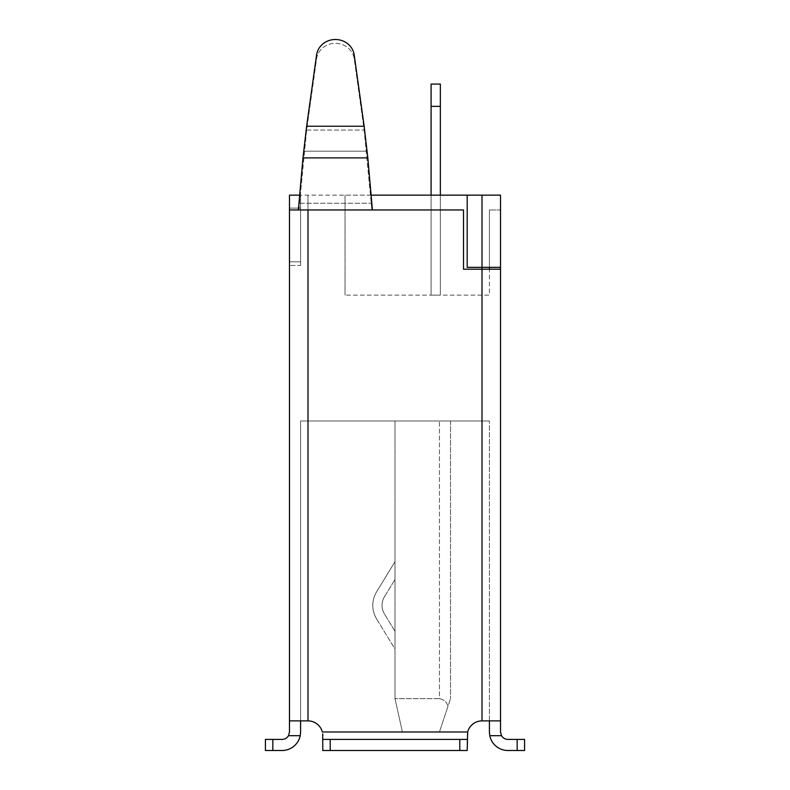<?xml version="1.0" encoding="UTF-8"?>
<svg xmlns="http://www.w3.org/2000/svg" width="790" height="790" viewBox="0 0 790 790"><rect width="100%" height="100%" fill="white"/><g stroke="black" fill="none" stroke-linecap="round" stroke-linejoin="round"><path stroke-width="0.59" stroke-dasharray="3.95 2.96" d="M517.174 750.5L524.58 750.5L524.58 739.391L507.921 739.391A7.406 7.406 0 0 1 501.512 735.688L489.78 735.688A18.516 18.516 0 0 0 507.921 750.5L517.174 750.5L517.174 739.391M322.705 734.009L322.804 750.5L467.196 750.5L322.804 750.5L467.196 750.5L467.295 734.009M272.827 750.5L272.827 739.391L265.42 739.391L265.42 750.5L282.079 750.5A18.516 18.516 0 0 0 300.22 735.688L288.488 735.688L289.486 731.984L289.486 720.885L300.595 720.885L300.595 420.991L489.405 420.991L300.595 420.991L300.595 720.885L307.991 720.885L289.486 720.885L307.991 720.885A14.812 14.812 0 0 1 322.33 731.984A14.812 14.812 0 0 0 307.991 720.885L307.991 209.962L298.867 209.962L463.493 209.962L298.363 209.962L302.965 157.901L306.639 126.232L364.151 126.232L367.824 157.901L371.922 209.962L371.201 203.247L371.922 209.962L463.493 209.962L463.493 269.193L500.514 269.193L463.493 269.193L463.493 209.962L463.493 269.193L500.514 269.193L500.514 720.885L489.405 720.885L489.405 420.991L489.405 731.984M439.428 420.991L395 420.991L439.428 420.991L439.428 698.666C443.654 699.407 446.538 701.875 448.058 706.082L450.537 698.666L448.058 706.082C446.538 701.875 443.654 699.407 439.428 698.666L395 698.666L439.428 698.666L439.428 420.991M467.305 733.88L467.67 731.984A14.812 14.812 0 0 1 482.009 720.885A14.812 14.812 0 0 0 467.67 731.984A14.812 14.812 0 0 1 482.009 720.885L489.405 720.885M300.595 731.984L300.595 720.885M489.405 269.193L489.405 209.962L489.405 295.114L345.023 295.114L489.405 295.114L489.405 267.346L489.405 269.193L489.405 267.346L467.196 267.346L467.196 195.15L467.196 267.346L489.405 267.346M371.112 195.15L300.595 195.15L300.595 261.786L289.486 261.786L289.486 208.106L300.595 208.106L300.595 261.786L300.595 208.106L289.486 208.106L289.486 261.786L289.486 209.962L300.595 209.962L300.595 195.15L299.677 195.15M289.486 720.885L289.486 209.962L300.595 209.962L300.595 195.15L289.486 195.15L289.486 261.786L300.595 261.786L289.486 261.786L300.595 261.786L300.595 195.15L467.196 195.15L467.196 267.346L500.514 267.346L500.514 209.962L489.405 209.962L500.514 209.962L500.514 269.193M289.486 209.962L289.486 265.489L289.486 209.962L289.486 265.489L289.486 209.962L372.416 209.962M500.514 267.346L500.514 195.15L500.514 267.346L500.514 195.15L345.023 195.15L467.196 195.15M300.595 265.489L300.595 209.962L300.595 265.489L300.595 209.962L300.595 265.489L289.486 265.489L300.595 265.489M298.867 209.962L306.639 130.073L316.573 58.845A18.98 17.805 180 0 1 335.394 43.341A18.98 17.805 180 0 1 354.216 58.845L364.151 130.073L371.201 203.247L364.151 130.073L354.216 58.845A18.98 17.805 180 0 0 335.394 43.341A18.98 17.805 180 0 0 316.573 58.845L306.639 130.073L298.867 209.962M272.827 739.391L282.079 739.391A7.406 7.406 0 0 0 288.488 735.688M467.196 739.391L322.804 739.391L467.196 739.391L467.196 750.5L467.196 739.391L322.804 739.391L322.804 750.5L322.715 734.078M500.514 720.885L500.514 731.984L501.512 735.688M345.023 195.15L345.023 295.114L345.023 195.15M316.573 54.994L316.573 58.845L316.573 54.994A18.98 17.805 0 0 1 335.394 39.5A18.98 17.805 0 0 1 354.216 54.994L364.151 126.232M298.363 209.962L307.991 209.962L307.991 195.15L307.991 209.962M467.285 734.078L467.67 731.984L322.33 731.984A14.812 14.812 0 0 0 307.991 720.885M467.67 731.984L322.33 731.984L467.67 731.984L467.305 733.93M322.804 735.688L322.804 739.391M431.093 195.15L431.093 295.114L431.093 106.354L431.093 295.114L431.093 106.354L431.093 295.114L440.356 295.114L440.356 84.076L440.356 295.114L440.356 84.076L440.356 295.114L440.356 84.076L440.356 106.354L440.356 84.076L431.093 84.076L431.093 295.114L440.356 295.114L431.093 295.114L440.356 295.114L431.093 295.114L440.356 295.114L431.093 295.114L440.356 295.114L440.356 195.15M431.093 106.354L431.093 295.114L431.093 84.076L431.093 106.354L431.093 84.076L440.356 84.076L431.093 84.076L440.356 84.076L431.093 84.076L440.356 84.076L431.093 84.076L431.093 106.354L440.356 106.354M450.537 420.991L450.537 698.666L450.537 420.991M395 420.991L395 698.666L402.406 731.984L439.428 731.984L402.406 731.984L395 698.666L395 420.991M395 561.68L395 579.455L395 561.68L395 579.455L395 561.68L395 579.455L395 561.68L395 579.455L395 561.68L376.583 591.868A25.912 25.912 0 0 0 376.583 618.866L395 649.054L395 631.289L395 649.054L395 631.289L395 649.054L395 631.289L395 649.054L395 631.289L395 649.054L376.583 618.866A25.912 25.912 0 0 1 376.583 591.868A25.912 25.912 0 0 0 376.583 618.866A25.912 25.912 0 0 1 376.583 591.868A25.912 25.912 0 0 0 376.583 618.866A25.912 25.912 0 0 1 376.583 591.868A25.912 25.912 0 0 0 376.583 618.866A25.912 25.912 0 0 1 376.583 591.868L395 561.68M448.058 706.082L439.428 731.984L448.058 706.082M384.483 596.687L395 579.455L384.483 596.687A16.659 16.659 0 0 0 384.483 614.047A16.659 16.659 0 0 1 384.483 596.687A16.659 16.659 0 0 0 384.483 614.047A16.659 16.659 0 0 1 384.483 596.687A16.659 16.659 0 0 0 384.483 614.047A16.659 16.659 0 0 1 384.483 596.687A16.659 16.659 0 0 0 384.483 614.047A16.659 16.659 0 0 1 384.483 596.687M395 631.289L384.483 614.047L395 631.289M482.009 720.885L482.009 195.15M354.216 54.994L354.216 58.845L354.216 54.994M306.639 130.073L364.151 130.073L306.639 130.073M304.19 151.196L366.6 151.196L304.19 151.196M299.588 203.247L371.201 203.247L299.588 203.247M302.965 157.901L367.824 157.901M330.21 750.5L330.21 739.391M459.79 750.5L459.79 739.391"/><path stroke-width="1.19" d="M517.174 750.5L517.174 739.391L524.58 739.391L524.58 750.5L507.921 750.5A18.516 18.516 0 0 1 489.78 735.688L489.405 731.984L489.78 735.688L501.512 735.688L500.514 731.984L500.514 720.885L482.009 720.885L482.009 269.193L463.493 269.193L463.493 209.962L372.416 209.962L367.824 157.901L364.151 126.232L354.216 54.994A18.98 17.805 0 0 0 335.394 39.5A18.98 17.805 0 0 0 316.573 54.994L306.639 126.232L302.965 157.901L298.363 209.962L289.486 209.962L289.486 195.15L299.677 195.15M272.827 750.5L265.42 750.5L265.42 739.391L282.079 739.391A7.406 7.406 0 0 0 288.488 735.688L300.22 735.688L300.595 731.984L300.22 735.688A18.516 18.516 0 0 1 282.079 750.5L272.827 750.5L272.827 739.391M482.009 720.885A14.812 14.812 0 0 0 467.67 731.984L467.196 750.5L322.804 750.5L322.685 733.821M517.174 739.391L507.921 739.391A7.406 7.406 0 0 1 501.512 735.688M489.405 731.984L489.405 720.885M300.595 720.885L300.595 731.984M467.67 731.984L322.33 731.984A14.812 14.812 0 0 0 307.991 720.885L289.486 720.885L289.486 209.962M467.196 739.391L322.804 739.391M298.363 209.962L372.416 209.962M500.514 720.885L500.514 269.193L482.009 269.193L482.009 267.346L500.514 267.346L500.514 269.193M467.196 195.15L482.009 195.15L482.009 267.346L467.196 267.346L467.196 195.15L371.112 195.15M482.009 195.15L500.514 195.15L500.514 267.346M288.488 735.688L289.486 731.984L289.486 720.885M489.405 269.193L489.405 267.346M364.151 126.232L306.639 126.232L316.573 54.994M322.725 734.157L322.804 735.688M431.093 106.354L440.356 106.354L440.356 84.076L431.093 84.076L431.093 195.15M440.356 106.354L440.356 195.15M459.79 750.5L459.79 739.391M330.21 750.5L330.21 739.391M307.991 720.885L307.991 209.962M302.965 157.901L367.824 157.901"/></g></svg>
